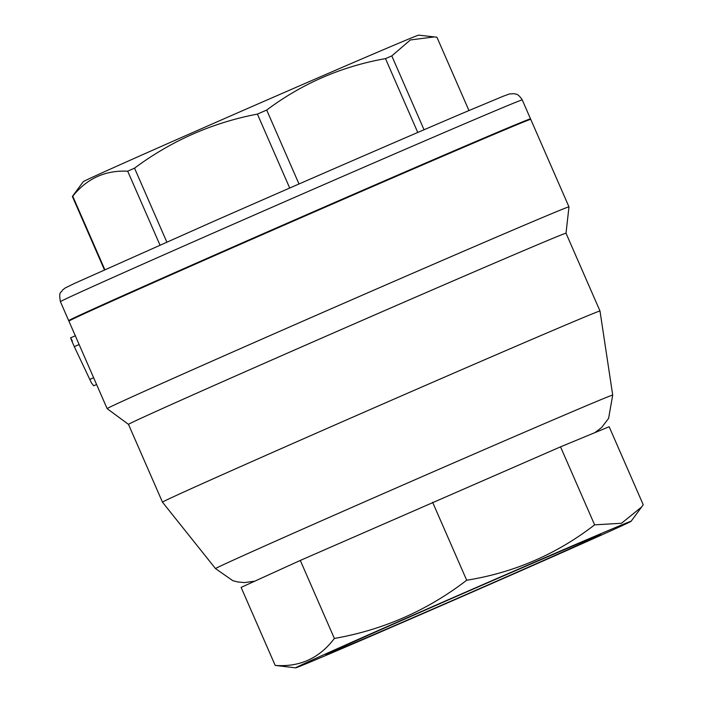 <?xml version="1.0" encoding="UTF-8"?>
<svg xmlns="http://www.w3.org/2000/svg" width="703" height="703" viewBox="0 0 703 703"><rect width="100%" height="100%" fill="white"/><g stroke="black" fill="none" stroke-linecap="round" stroke-linejoin="round"><path stroke-width="1.05" d="M96.61 384.55L93.666 385.771L91.46 382.95L74.29 346.632C70.388 337.827 69.755 335.99 72.391 341.122M510.773 574.949A150.029 1.072 -23.6 0 1 325.884 654.625A150.029 1.072 -23.6 0 1 462.899 593.596A150.029 1.072 -23.6 0 1 600.837 534.5A150.029 1.072 -23.6 0 1 510.773 574.949M83.262 181.69A183.026 1.309 -23.6 0 1 250.453 107.234A183.026 1.309 -23.6 0 1 418.672 35.15L434.384 36.907L410.376 39.957L391.791 55.915A198.94 1.424 156.4 0 0 385.49 58.613C341.781 66.354 302.185 83.499 266.692 110.046A198.94 1.424 156.4 0 0 257.403 114.097C212.341 122.717 171.383 140.741 134.537 168.158A198.94 1.424 156.4 0 0 127.7 171.198C105.274 170.135 86.961 178.474 72.743 196.216A198.94 1.424 156.4 0 0 72.374 196.462L83.262 181.69M468.963 110.547L436.941 37.241L434.384 36.907M104.413 269.811L72.374 196.462M424.05 129.756L391.791 55.915M417.758 132.463L385.49 58.613M298.995 183.984L266.692 110.046M289.706 188.044L257.403 114.097M166.813 242.034L134.537 168.158M159.976 245.057L127.7 171.198M104.817 269.627L72.743 196.216M528.129 120.213A251.99 1.801 156.4 0 0 530.528 118.869A251.99 1.801 156.4 0 0 219.969 252.702A251.99 1.801 156.4 0 0 68.692 320.647A251.99 1.801 156.4 0 0 71.311 319.795M295.664 667.85A183.026 1.309 156.4 0 0 456.555 598.965A183.026 1.309 156.4 0 0 631.074 521.31A183.026 1.309 156.4 0 0 462.838 593.367A183.026 1.309 156.4 0 0 295.664 667.85L275.189 665.398C299.663 667.27 319.39 658.289 334.373 638.447C383.214 629.897 427.319 610.494 466.687 580.239C514.069 572.629 556.714 554.166 594.615 524.851L621.505 523.269L641.681 506.933L643.227 504.745L609.15 426.739L560.537 446.844L594.615 524.851M275.189 665.398L241.111 587.392L300.295 560.44L560.537 446.844M432.6 502.232L466.687 580.239M300.295 560.44L334.373 638.447M566.012 233.22A238.73 1.714 156.4 0 0 346.561 327.229A238.73 1.714 156.4 0 0 128.482 424.375L107.137 408.636A251.99 1.801 156.4 0 1 337.335 306.095A251.99 1.801 156.4 0 1 568.973 206.867L566.02 233.229L599.993 311.007A238.73 1.714 156.4 0 0 380.543 405.016A238.73 1.714 156.4 0 0 162.463 502.153A238.73 1.714 156.4 0 0 162.472 502.162L128.482 424.375M568.973 206.867L530.739 119.361A251.99 1.801 156.4 0 0 299.1 218.589A251.99 1.801 156.4 0 0 68.903 321.13L107.137 408.636M93.631 377.722L89.641 379.471M79.123 344.523L74.29 346.632M211.682 233.748A251.99 1.801 -23.6 0 1 522.25 99.914C517.786 93.077 515.949 94.474 514.271 93.684L509.455 93.956L503.559 96.109L466.933 111.408C411.677 134.862 301.165 182.859 210.768 222.64L74.404 283.467L65.133 288.01L62.505 290.04C61.24 293.371 58.49 290.638 60.414 301.684A251.99 1.801 -23.6 0 1 211.682 233.748M594.923 432.617L601.654 427.486L608.587 418.434L612.708 395.077A216.726 1.555 156.4 0 0 413.487 480.421A216.726 1.555 156.4 0 0 215.513 568.604L162.472 502.162M75.476 335.7L70.616 337.827M530.528 118.869L522.25 99.914M68.692 320.647L60.414 301.684M631.074 521.31L641.681 506.933M612.708 395.077L599.993 311.007M215.513 568.604L232.825 580.687L237.772 581.961L244.556 582.585L254.767 581.17"/></g></svg>
